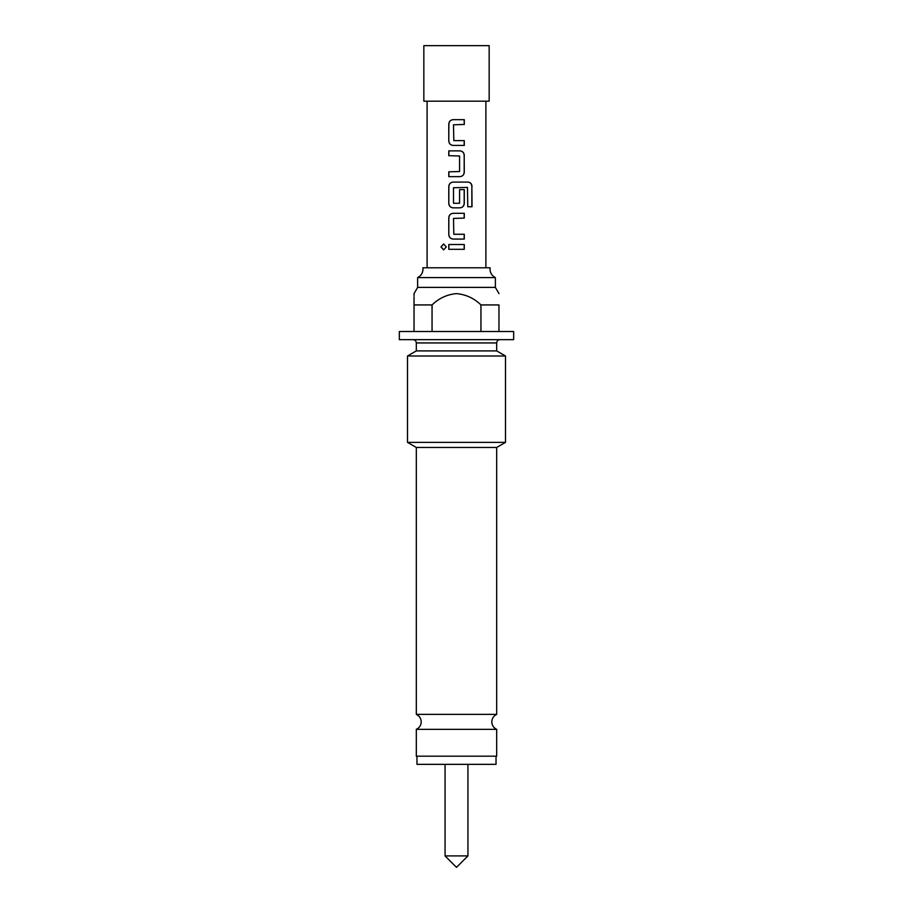 <?xml version="1.0" encoding="UTF-8"?>
<svg xmlns="http://www.w3.org/2000/svg" width="913" height="913" viewBox="0 0 913 913"><rect width="100%" height="100%" fill="white"/><g stroke="black" fill="none" stroke-linecap="round" stroke-linejoin="round"><path stroke-width="1.37" d="M443.65 243.942L441.139 246.921L443.65 249.9M446.309 246.921L443.57 243.942L440.968 246.921L443.581 249.9L446.309 246.921M456.5 277.598L495.371 277.598C491.959 275.829 490.167 273.021 490.007 269.175L490.11 267.794L422.89 267.794L422.993 269.175C422.833 273.021 421.041 275.829 417.629 277.598L456.5 277.598M416.317 729.361L416.317 756.181L496.683 756.181L496.683 729.361L416.317 729.361C419.432 727.844 421.064 725.344 421.224 721.875C421.064 718.417 419.432 715.918 416.317 714.388L496.683 714.388L496.683 447.473L416.317 447.473L407.495 442.371L505.505 442.371L505.505 356.002L407.495 356.002L407.495 442.371M467.935 855.915L445.065 855.915L456.5 867.35L467.935 855.915L467.935 764.352M416.967 756.181L416.967 764.352L496.033 764.352L496.033 756.181M453.818 140.625L453.499 124.784L464.283 124.465L464.283 119.66L453.179 119.66C450.474 119.923 449.013 121.418 448.785 124.145L448.785 140.944C449.013 143.683 450.486 145.178 453.179 145.429L464.283 145.429L464.283 140.625L453.818 140.625M464.283 155.358C464.044 152.619 462.583 151.124 459.89 150.873L448.785 150.873L448.785 155.678L459.57 155.997L459.57 171.518L448.785 171.838L448.785 176.643L459.89 176.643C462.583 176.392 464.055 174.897 464.283 172.169L464.192 155.358C463.964 152.619 462.514 151.124 459.844 150.873M472.032 186.572C471.838 183.833 470.515 182.338 468.061 182.086L453.179 182.086C450.474 182.349 449.013 183.844 448.785 186.572L448.785 203.382C449.013 206.11 450.486 207.605 453.179 207.856L459.89 207.856C462.583 207.605 464.055 206.11 464.283 203.382L464.283 189.607L459.57 189.607L459.57 203.268L453.499 203.268L453.499 187.736L467.467 187.416L467.764 206.737L472.032 206.737L471.861 186.572C471.679 183.833 470.366 182.338 467.924 182.086M453.818 234.276L453.499 218.424L464.283 218.104L464.283 213.3L453.179 213.3C450.474 213.562 449.013 215.057 448.785 217.785L448.785 234.595C449.013 237.323 450.486 238.818 453.179 239.069L464.283 239.069L464.283 234.276L453.818 234.276M448.785 244.513L448.785 249.317L464.283 249.317L464.283 244.513L448.785 244.513M485.899 267.794L485.899 101.183M427.101 267.794L427.101 101.183M423.837 101.183L489.163 101.183L489.163 45.65L423.837 45.65L423.837 101.183M495.371 277.598L495.371 287.39L417.629 287.39L414.034 293.621L414.034 295.926M498.966 331.499L498.966 304.931C498.966 290.471 498.966 290.471 498.966 304.931C498.966 290.471 498.966 290.471 498.966 304.931L480.946 304.931C474.075 298.231 465.927 294.465 456.5 293.621C447.085 294.454 438.936 298.231 432.054 304.931L414.034 304.931C414.034 290.482 414.034 290.482 414.034 304.931L414.034 297.079M413.053 339.659C415.05 339.876 416.145 340.96 416.317 342.934L496.683 342.934L496.683 350.9L416.317 350.9L407.495 356.002M513.665 331.499L399.335 331.499L399.335 339.659L513.665 339.659L513.665 331.499M414.034 331.499L414.034 304.931M480.946 331.499L480.946 304.931M432.054 304.931L432.054 331.499M448.865 244.513L448.865 249.317M464.192 249.317L464.192 244.513M464.192 218.104L464.192 213.3M453.213 213.3C450.543 213.562 449.093 215.057 448.865 217.785L448.785 217.785M448.865 217.785L448.785 234.595M448.865 234.595C449.093 237.323 450.543 238.818 453.213 239.069M464.192 239.069L464.192 234.276M467.764 206.737L471.861 206.737L471.861 186.572M453.213 182.086C450.543 182.349 449.093 183.844 448.865 186.572L448.785 186.572M448.865 186.572L448.785 203.382M448.865 203.382C449.093 206.11 450.543 207.605 453.213 207.856M459.844 207.856C462.514 207.605 463.964 206.11 464.192 203.382L464.283 203.382M464.192 203.382L464.192 189.607L459.57 189.607M459.844 176.643C462.514 176.392 463.964 174.897 464.192 172.169L464.283 172.169M464.192 172.169L464.192 155.358M448.865 150.873L448.865 155.678M448.865 171.838L448.865 176.643M464.192 124.465L464.192 119.66M453.213 119.66C450.543 119.923 449.093 121.418 448.865 124.145L448.785 124.145M448.865 124.145L448.785 140.944M448.865 140.944C449.093 143.683 450.543 145.178 453.213 145.429M464.192 145.429L464.192 140.625M496.683 729.361C493.568 727.844 491.936 725.344 491.776 721.875C491.936 718.417 493.568 715.918 496.683 714.388M495.371 287.39L498.966 293.621M496.683 447.473L505.505 442.371M496.683 350.9L505.505 356.002M416.317 342.934L416.317 350.9M417.629 277.598L417.629 287.39M496.683 342.934C496.855 340.96 497.95 339.876 499.947 339.659M416.317 714.388L416.317 447.473M445.065 764.352L445.065 855.915"/></g></svg>
